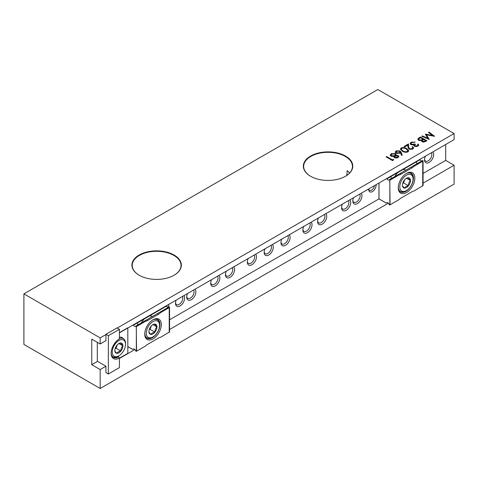 <?xml version="1.0" encoding="UTF-8"?>
<svg xmlns="http://www.w3.org/2000/svg" width="478" height="478" viewBox="0 0 478 478"><rect width="100%" height="100%" fill="white"/><g stroke="black" fill="none" stroke-linecap="round" stroke-linejoin="round"><path stroke-width="0.72" d="M353.535 197.701A6.465 3.734 120 0 0 352.818 200.951A6.465 3.734 120 0 0 357.389 203.592A6.465 3.734 120 0 0 361.398 198.537A6.465 3.734 120 0 0 361.249 193.249M352.842 200.378A5.174 2.988 120 0 0 353.887 202.266A5.174 2.988 120 0 0 356.474 202.009A5.174 2.988 120 0 0 359.791 194.086M176.215 300.076A6.465 3.734 120 0 0 175.498 303.327A6.465 3.734 120 0 0 180.069 305.962A6.465 3.734 120 0 0 184.078 300.913A6.465 3.734 120 0 0 183.928 295.625M175.522 302.753A5.174 2.988 120 0 0 176.567 304.635A5.174 2.988 120 0 0 179.154 304.378A5.174 2.988 120 0 0 182.476 296.462M374.441 185.631A4.063 2.348 120 0 1 371.591 190.148A4.063 2.348 120 0 1 369.56 190.352A4.063 2.348 120 0 1 368.747 188.924A5.234 3.023 120 0 0 368.717 189.443A5.234 3.023 120 0 0 372.422 191.582A5.234 3.023 120 0 0 376.096 184.675M168.262 307.276A5.234 3.023 120 0 0 168.716 304.408M166.816 306.458A4.063 2.348 120 0 0 167.061 305.358M345.534 156.061A24.713 14.268 0 0 0 310.58 156.061A24.713 14.268 0 0 0 310.58 176.245L310.58 176.245A24.713 14.268 0 0 0 345.534 176.245A24.713 14.268 0 0 0 345.534 156.061M345.421 176.304A24.402 14.089 0 0 0 352.459 166.41A24.402 14.089 0 0 0 345.313 156.449A24.402 14.089 0 0 0 318.718 153.39A24.402 14.089 0 0 0 303.655 166.41A24.402 14.089 0 0 0 310.694 176.304M174.1 255.043A24.713 14.268 0 0 0 139.146 255.043A24.713 14.268 0 0 0 139.146 275.22L139.146 275.22A24.713 14.268 0 0 0 174.1 275.22A24.713 14.268 0 0 0 174.1 255.043M173.986 275.28A24.402 14.089 0 0 0 181.025 265.386A24.402 14.089 0 0 0 173.878 255.425A24.402 14.089 0 0 0 147.284 252.372A24.402 14.089 0 0 0 132.221 265.386A24.402 14.089 0 0 0 139.259 275.28M265.021 248.805A6.465 3.734 120 0 0 264.161 252.39A6.465 3.734 120 0 0 268.732 255.031A6.465 3.734 120 0 0 272.801 249.809A6.465 3.734 120 0 0 272.436 244.521M264.185 251.822A5.174 2.988 120 0 0 265.23 253.704A5.174 2.988 120 0 0 267.817 253.448A5.174 2.988 120 0 0 271.02 245.339M281.835 239.096A6.465 3.734 120 0 0 280.968 242.687A6.465 3.734 120 0 0 285.539 245.328A6.465 3.734 120 0 0 289.614 240.099A6.465 3.734 120 0 0 289.25 234.818M280.992 242.113A5.174 2.988 120 0 0 282.038 244.001A5.174 2.988 120 0 0 284.625 243.744A5.174 2.988 120 0 0 287.834 235.636M303.733 226.453A6.465 3.734 120 0 0 302.867 230.043A6.465 3.734 120 0 0 307.444 232.684A6.465 3.734 120 0 0 311.513 227.456A6.465 3.734 120 0 0 311.148 222.174M302.897 229.47A5.174 2.988 120 0 0 303.942 231.358A5.174 2.988 120 0 0 306.529 231.101A5.174 2.988 120 0 0 309.732 222.993M318.468 217.95A6.465 3.734 120 0 0 317.601 221.535A6.465 3.734 120 0 0 322.172 224.176A6.465 3.734 120 0 0 326.247 218.954A6.465 3.734 120 0 0 325.882 213.666M317.625 220.967A5.174 2.988 120 0 0 318.671 222.85A5.174 2.988 120 0 0 321.258 222.593A5.174 2.988 120 0 0 324.466 214.485M342.445 204.106A6.465 3.734 120 0 0 341.579 207.691A6.465 3.734 120 0 0 346.15 210.332A6.465 3.734 120 0 0 350.225 205.11A6.465 3.734 120 0 0 349.86 199.822M341.603 207.123A5.174 2.988 120 0 0 342.648 209.006A5.174 2.988 120 0 0 345.236 208.749A5.174 2.988 120 0 0 348.444 200.641M248.213 258.508A6.465 3.734 120 0 0 247.347 262.099A6.465 3.734 120 0 0 251.918 264.74A6.465 3.734 120 0 0 255.987 259.512A6.465 3.734 120 0 0 255.622 254.23M247.371 261.526A5.174 2.988 120 0 0 248.417 263.414A5.174 2.988 120 0 0 251.004 263.157A5.174 2.988 120 0 0 254.206 255.049M226.315 271.151A6.465 3.734 120 0 0 225.449 274.742A6.465 3.734 120 0 0 230.02 277.383A6.465 3.734 120 0 0 234.089 272.155A6.465 3.734 120 0 0 233.724 266.873M225.473 274.169A5.174 2.988 120 0 0 226.518 276.057A5.174 2.988 120 0 0 229.105 275.8A5.174 2.988 120 0 0 232.308 267.692M211.581 279.66A6.465 3.734 120 0 0 210.714 283.251A6.465 3.734 120 0 0 215.285 285.886A6.465 3.734 120 0 0 219.36 280.664A6.465 3.734 120 0 0 218.996 275.376M210.738 282.677A5.174 2.988 120 0 0 211.784 284.559A5.174 2.988 120 0 0 214.371 284.302A5.174 2.988 120 0 0 217.58 276.194M187.603 293.504A6.465 3.734 120 0 0 186.737 297.095A6.465 3.734 120 0 0 191.308 299.73A6.465 3.734 120 0 0 195.377 294.508A6.465 3.734 120 0 0 195.012 289.22M186.761 296.521A5.174 2.988 120 0 0 187.806 298.403A5.174 2.988 120 0 0 190.393 298.147A5.174 2.988 120 0 0 193.596 290.038M416.852 163.817A6.465 3.734 120 0 0 416.23 161.917M425.396 156.21A6.465 3.734 120 0 0 424.53 159.801A6.465 3.734 120 0 0 429.107 162.442A6.465 3.734 120 0 0 433.176 157.214A6.465 3.734 120 0 0 432.811 151.932M424.56 159.228A5.174 2.988 120 0 0 425.605 161.116A5.174 2.988 120 0 0 428.186 160.859A5.174 2.988 120 0 0 431.395 152.751M390.245 155.087L391.249 153.689L395.425 153.581L396.154 154.585L395.921 155.338L398.228 155.583L398.849 156.497L397.995 157.632L394.487 157.722L394.057 156.414L391.094 156.145L390.239 154.938M393.914 156.921L395.348 155.183L394.828 153.904L391.906 154.077L391.141 155.039L391.661 155.804L394.601 155.673L395.348 154.669M401.203 147.947C403.259 147.254 405.105 147.493 406.748 148.658L408.774 150.761L407.985 151.861C405.918 152.566 404.041 152.345 402.362 151.185L400.397 149.076L401.203 147.947L401.203 148.455C403.259 147.768 405.105 148.001 406.748 149.166L406.748 148.658M417.228 145.76L417.82 144.995L417.587 144.41L418.166 144.075L418.704 145.049L417.897 146.137L414.336 146.256L413.763 145.055L410.984 144.703L410.142 143.508L411.134 142.211L415.191 142.068L411.785 142.599L410.996 143.591L411.51 144.338L414.856 143.98L415.519 144.362L414.575 145.431L414.922 145.927L417.228 145.76L417.228 146.274L417.82 144.995M428.419 132.424L428.999 132.089L434.604 136.302L426.561 134.832L429.196 139.427L421.805 136.242L422.385 135.907L427.649 138.232L425.462 134.127L432.453 135.465L428.419 132.424M117.224 328.051L454.1 133.559L377.829 89.523L23.9 293.862L100.171 337.898L105.925 334.576M420.485 137.007L426.932 140.729L425.677 141.458L422.026 141.721L421.399 140.496L418.507 140.263L417.766 139.223L418.74 138.011L420.485 137.007L420.485 137.515L426.49 140.986M412.12 148.712L412.759 147.857L412.126 146.985L412.705 146.65L413.625 147.917L412.753 149.106L408.887 149.124L407.877 147.039L407.77 145.109L404.764 146.842L404.107 146.459L408.487 143.932L408.654 146.919L409.413 148.766L412.12 148.712L412.12 149.22L412.759 147.857M401.185 152.386L402.201 155.201L401.406 155.254L400.504 152.769L399.895 153.187L396.071 153.187L395.24 152.076L396.113 150.887L400.032 150.893L401.185 152.386L402.022 155.213M393.436 159.305L393.717 159.909L392.522 160.596L386.075 156.874L386.654 156.539L392.444 159.879L393.436 159.305L393.525 160.016M423.066 183.152L454.1 165.233L454.1 184.138L100.171 388.477L100.171 369.572L105.925 366.25L105.925 372.613L108.363 374.017L119.416 367.63L119.416 358.052L117.911 356.385M119.416 358.464L134.874 349.538M169.565 329.509L388.375 203.18M423.066 173.442L445.693 160.381L445.693 144.493M445.693 160.381L454.1 165.233M454.1 133.559L454.1 139.642L119.416 332.867M23.9 293.862L23.9 344.441L100.171 388.477M100.171 337.898L100.171 343.981L91.764 339.123L91.764 364.72L100.171 369.572M105.901 340.671L100.171 343.981M91.764 364.72L97.637 361.326M169.565 319.8L379.138 198.806M428.802 132.711L428.999 132.089M428.999 132.597L433.809 136.218M428.874 139.367L426.561 134.832M422.307 136.463L422.385 135.907M422.385 136.415L427.649 138.739L427.649 138.232M425.462 134.432L425.462 134.127M425.599 134.665L426.561 134.85M432.453 135.955L432.453 135.465M417.802 139.486L418.74 138.011M418.74 138.524L420.485 137.515M420.903 140.61L422.964 139.618L422.964 139.11L420.562 137.724L419.738 138.196L418.656 139.295L419.087 139.929L421.297 139.982L422.964 139.11M418.656 139.295L419.576 140.628M423.562 142.103L424.906 141.649L424.906 141.135L425.695 140.681L423.627 139.486L422.17 140.777L423.018 142.056M424.906 141.649L425.695 141.195L425.695 140.681M422.594 141.888L422.594 141.374L424.906 141.135M422.17 140.777L422.594 141.374M421.297 140.49L421.297 139.982M419.087 140.436L419.087 139.929M417.79 144.804L418.166 144.075M418.166 144.583L418.668 145.306M410.178 143.764L411.134 142.211M411.134 142.725L413.171 142.181M414.038 142.253L414.635 142.39M410.996 143.591L411.51 144.338M411.51 144.846L414.856 144.487L414.856 143.98M414.575 145.431L414.922 145.927M414.922 146.435L415.221 146.561M416.147 146.621L417.228 146.274M412.49 147.29L412.705 146.65M412.705 147.164L413.595 148.168M404.549 146.716L408.487 144.44L408.487 143.932M408.487 144.44L408.654 146.919M408.654 147.427L409.413 148.766M409.413 149.273L412.12 149.22M406.748 149.166L408.738 151.018M400.433 149.333L401.203 148.455M401.287 149.136L401.568 150.289L402.948 151.365C404.221 152.273 405.673 152.482 407.304 152.004L407.865 150.69L406.175 148.993C404.92 148.066 403.48 147.845 401.843 148.341L401.287 149.136L401.568 149.775L402.948 150.857C404.221 151.759 405.673 151.974 407.304 151.49L407.865 150.69M407.304 152.004L407.304 151.49M402.948 151.365L402.948 150.857M401.568 150.289L401.568 149.775M395.276 152.327L396.113 150.887M396.113 151.395L398.311 150.929M398.831 150.988L400.032 151.401L400.032 150.893M400.032 151.401L401.185 152.9M396.119 152.141L396.615 153.348L399.357 153.247L399.961 152.458L399.429 151.209L396.74 151.287L396.119 152.141L396.615 152.835L399.357 152.739L399.961 151.944M396.615 153.348L396.615 152.835M399.357 153.247L399.357 152.739M393.956 157.16L394.057 156.414M390.245 155.601L391.249 153.689M391.249 154.203L393.448 153.617M394.338 153.707L395.425 154.089L395.425 153.581M395.425 154.089L396.119 154.86M395.921 155.798L395.921 155.338M397.433 155.816L398.228 156.091L398.228 155.583M398.228 156.091L398.807 156.754M391.141 155.039L392.085 156.491M395.091 157.907L395.091 157.399L397.367 157.226L397.995 156.42L397.642 155.912L395.276 156.049L394.703 157.322L395.366 158.027M396.423 158.087L397.367 157.74L397.995 156.42M397.367 157.74L397.367 157.226M394.703 156.808L395.091 157.399M391.661 156.312L391.661 155.804M394.601 156.186L394.601 155.673M386.517 157.131L386.654 156.539M386.654 157.047L392.444 160.393L392.444 159.879M392.444 160.393L393.436 159.819M346.753 175.462L347.243 170.574L349.615 173.006M161.337 324.526A11.729 6.776 120 0 0 153.038 319.74A11.729 6.776 120 0 0 144.744 334.104A11.729 6.776 120 0 0 153.038 338.896A11.729 6.776 120 0 0 161.337 324.526M144.75 333.692A10.755 6.208 120 0 0 146.973 338.233A10.755 6.208 120 0 0 155.26 335.353A10.755 6.208 120 0 0 159.951 324.526A10.755 6.208 120 0 0 157.728 319.603A10.755 6.208 120 0 0 152.685 319.949M152.225 316.43A10.755 6.208 120 0 0 149.333 316.006M144.362 318.88A10.755 6.208 120 0 0 141.327 322.889M133.195 324.915L133.374 325.225A1.954 1.129 -120 0 0 135.328 326.355L157.435 313.592L158.523 314.219L147.553 320.553A7.821 4.517 -60 0 1 145.581 321.276L144.631 321.132L136.26 325.966L136.559 351.181L136.021 351.342L135.328 350.141A1.954 1.129 -120 0 0 133.374 349.018L132.723 349.388L127.823 346.556L132.723 349.388M145.581 321.276L136.559 326.48L136.26 325.966M169.517 331.971L160.542 337.337A7.821 4.517 120 0 0 158.571 338.054L147.511 344.441A7.821 4.517 120 0 0 145.533 346L136.26 351.354M166.374 305.759L166.553 306.069A1.954 1.129 -120 0 0 168.507 307.199M157.435 313.592L169.2 306.798L160.853 311.77L160.5 312.66L169.517 307.45L169.2 306.798M158.523 314.219A7.821 4.517 120 0 0 160.5 312.66M169.224 332.324L169.248 306.912M136.009 351.324L136.559 351.181M159.58 325.428A9.393 5.419 -60 0 1 152.942 336.93A9.393 5.419 -60 0 1 146.304 333.094A9.393 5.419 -60 0 1 152.942 321.592A9.393 5.419 -60 0 1 159.58 325.428L159.58 324.55A10.468 6.047 -60 0 0 157.417 319.752L156.354 319.143M152.291 320.212A10.468 6.047 -60 0 1 157.417 319.752M137.688 323.582L137.533 324.795M152.667 324.783L154.956 324.078C154.914 324.616 155.583 325.572 156.963 326.94A5.688 3.286 120 0 0 154.956 324.078A5.688 3.286 120 0 0 152.942 324.616A5.688 3.286 120 0 0 150.929 326.402A5.688 3.286 120 0 0 148.921 331.583A5.688 3.286 120 0 0 150.929 334.445A5.688 3.286 120 0 0 154.956 332.12A5.688 3.286 120 0 0 156.963 326.94C155.595 328.249 154.926 329.975 154.956 332.12C152.912 332.491 151.568 333.268 150.929 334.445C149.566 333.094 148.891 332.138 148.921 331.583M152.942 336.93L152.177 337.366A10.468 6.047 -60 0 1 146.943 337.886A10.468 6.047 -60 0 1 144.78 333.22M151.347 325.918L150.044 329.288L149.184 329.784M150.044 329.288L154.956 332.12M152.984 324.64L156.963 326.94M414.838 178.169A11.729 6.776 120 0 0 406.539 173.383A11.729 6.776 120 0 0 398.246 187.746A11.729 6.776 120 0 0 406.539 192.538A11.729 6.776 120 0 0 414.838 178.169M398.252 187.334A10.755 6.208 120 0 0 400.474 191.875A10.755 6.208 120 0 0 408.762 188.995A10.755 6.208 120 0 0 413.452 178.169A10.755 6.208 120 0 0 411.223 173.245A10.755 6.208 120 0 0 406.186 173.592M405.726 170.072A10.755 6.208 120 0 0 402.835 169.648M397.863 172.522A10.755 6.208 120 0 0 394.828 176.531M386.696 178.557L386.875 178.868A1.954 1.129 -120 0 0 388.829 179.997L410.937 167.234L412.024 167.862L401.054 174.195A7.821 4.517 -60 0 1 399.082 174.918L398.132 174.775L389.761 179.609L390.06 204.823L389.522 204.984L388.829 203.783A1.954 1.129 -120 0 0 386.875 202.66L386.224 203.031L379.299 199.033L386.224 203.031M399.082 174.918L390.06 180.122L389.761 179.609M423.018 185.613L414.044 190.979A7.821 4.517 120 0 0 412.072 191.696L401.012 198.083A7.821 4.517 120 0 0 399.034 199.643L389.761 204.996M419.875 159.401L420.054 159.712A1.954 1.129 -120 0 0 422.008 160.841M410.937 167.234L422.701 160.441L414.354 165.412L414.002 166.302L423.018 161.092L422.701 160.441M412.024 167.862A7.821 4.517 120 0 0 414.002 166.302M422.725 185.966L422.749 160.554M389.51 204.966L390.06 204.823M379 198.442L379.299 199.033M413.082 179.071A9.393 5.419 -60 0 1 406.443 190.573A9.393 5.419 -60 0 1 399.805 186.737A9.393 5.419 -60 0 1 406.443 175.235A9.393 5.419 -60 0 1 413.082 179.071L413.082 178.192A10.468 6.047 -60 0 0 410.913 173.4L409.855 172.785M405.792 173.855A10.468 6.047 -60 0 1 410.913 173.4M391.189 177.224L391.034 178.437M406.169 178.425L408.457 177.72C408.415 178.258 409.084 179.214 410.465 180.582A5.688 3.286 120 0 0 408.457 177.72A5.688 3.286 120 0 0 406.443 178.258A5.688 3.286 120 0 0 404.43 180.045A5.688 3.286 120 0 0 402.422 185.225A5.688 3.286 120 0 0 404.43 188.087A5.688 3.286 120 0 0 408.457 185.763A5.688 3.286 120 0 0 410.465 180.582C409.096 181.891 408.427 183.618 408.457 185.763C406.414 186.133 405.069 186.91 404.43 188.087C403.068 186.737 402.392 185.781 402.422 185.225M406.443 190.573L405.679 191.009A10.468 6.047 -60 0 1 400.445 191.529A10.468 6.047 -60 0 1 398.282 186.862M404.848 179.561L403.546 182.931L402.685 183.427M403.546 182.931L408.457 185.763M406.485 178.282L410.465 180.582M111.129 352.854A10.755 6.208 120 0 0 113.346 357.389A10.755 6.208 120 0 0 118.723 356.857M119.416 358.183L127.823 353.326L127.823 327.783L119.416 332.64M97.303 342.32L97.303 360.741L97.739 361.499L105.925 366.226M105.925 340.683L105.925 334.295L108.351 335.699L108.351 374.017L108.363 335.699L119.416 329.318L119.416 338.896A11.729 6.776 120 0 0 111.123 353.266A11.729 6.776 120 0 0 119.416 358.052M119.416 329.318L116.985 327.914L105.925 334.295M119.416 337.181A10.755 6.208 -60 0 1 122.141 337.629A10.755 6.208 -60 0 1 123.228 338.585M125.517 344.327A9.393 5.419 -60 0 1 118.879 355.829A9.393 5.419 -60 0 1 112.234 351.999A9.393 5.419 -60 0 1 118.879 340.497A9.393 5.419 -60 0 1 125.517 344.327L125.517 343.449A10.468 6.047 -60 0 0 123.348 338.657L120.767 337.163M118.879 355.829L118.114 356.271A10.468 6.047 -60 0 1 112.88 356.791A10.468 6.047 -60 0 1 112.031 356.104M114.851 350.488A5.688 3.286 120 0 0 116.865 353.344A5.688 3.286 120 0 0 120.886 351.025A5.688 3.286 120 0 0 122.9 345.839A5.688 3.286 120 0 0 120.886 342.977A5.688 3.286 120 0 0 118.879 343.521A5.688 3.286 120 0 0 116.865 345.301A5.688 3.286 120 0 0 114.851 350.488C114.828 351.043 115.497 351.993 116.865 353.344C117.504 352.166 118.843 351.39 120.886 351.025C120.862 348.874 121.532 347.148 122.9 345.839C121.52 344.471 120.85 343.521 120.886 342.977L118.604 343.688M119.416 338.555A10.468 6.047 -60 0 1 123.348 338.657M117.283 344.817L115.975 348.187L115.114 348.683M115.975 348.187L120.886 351.025M118.92 343.545L122.9 345.839M422.582 139.839L422.582 139.331M166.553 306.069L133.374 325.225M136.338 351.133L136.338 326.534M146.459 319.925L147.553 320.553M420.054 159.712L386.875 178.868M389.839 204.775L389.839 180.176M379 182.996L379 198.513M399.961 173.568L401.054 174.195M132.681 349.418L127.823 346.61M169.565 307.396L169.248 306.846M169.565 332.073L169.565 307.402M146.943 337.886L145.886 337.277M386.182 203.06L379.299 199.087L378.958 198.495L378.952 183.026M423.066 161.038L422.749 160.489M423.066 185.715L423.066 161.044M400.445 191.529L399.387 190.919M112.88 356.791L112.264 356.433"/></g></svg>
